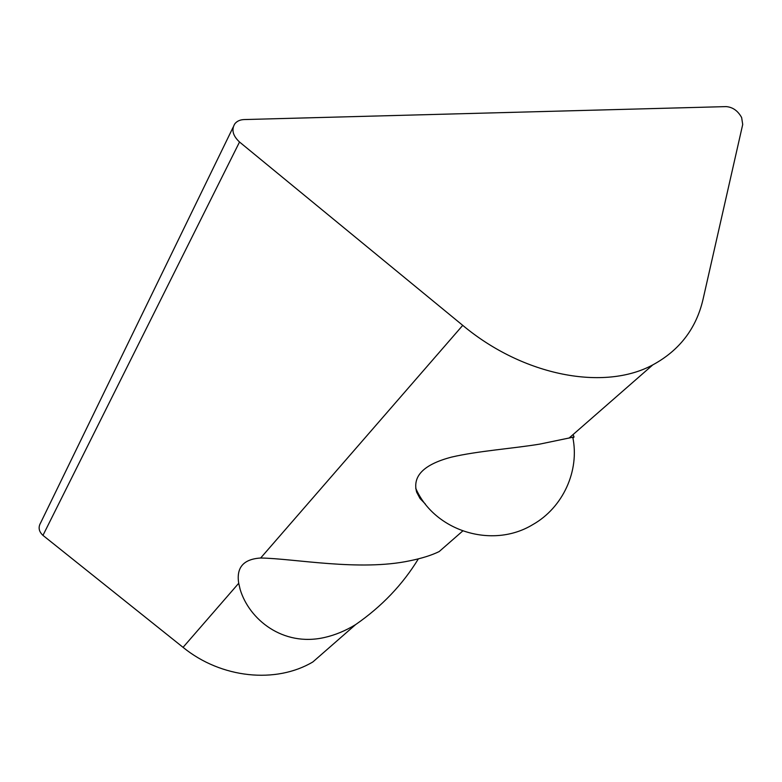 <?xml version="1.0" encoding="UTF-8"?>
<svg xmlns="http://www.w3.org/2000/svg" width="782" height="782" viewBox="0 0 782 782"><rect width="100%" height="100%" fill="white"/><g stroke="black" fill="none" stroke-linecap="round" stroke-linejoin="round"><path stroke-width="1.17" d="M418.36 558.876C402.662 584.604 381.743 606.509 355.595 624.613C345.517 630.791 335.116 635.092 324.383 637.516C282.849 646.949 249.126 619.422 240.152 589.413L238.715 583.264C236.184 567.517 243.495 559.101 260.66 558.016C294.257 558.495 359.612 571.505 409.876 560.772C421.723 558.377 431.498 555.308 439.181 551.564L462.7 531.017M572.932 438.106L574.056 436.982L539.834 444.098C513.842 448.428 477.626 450.979 451.439 457.128C423.815 464.4 412.222 476.082 416.659 492.171L420.032 498.515L425.359 504.038M741.639 117.544L742.714 124.475L703.086 299.125C696.342 328.42 679.578 350.336 652.814 364.871C604.584 391.127 523.784 376.347 462.739 325.361L239.527 142.011C232.85 135.785 231.267 129.734 234.786 123.849C236.907 121.151 240.035 119.724 244.15 119.558L726.136 106.606C732.695 107.114 737.856 110.761 741.639 117.544M355.595 624.613L312.878 661.934C276.085 683.82 221.345 678.571 183.056 647.349L42.961 535.377C38.817 531.516 38.044 527.332 40.635 522.835L233.232 127.036M260.66 558.016L462.739 325.361M183.056 647.349L238.715 583.264M42.961 535.377L239.527 142.011M573.098 434.538L574.056 436.982M568.993 438.125L652.814 364.871M240.162 589.413L239.869 588.445M415.692 488.183C434.147 530.9 492.054 549.394 532.728 524.644C563.001 507.626 579.814 470.715 572.747 437.128"/></g></svg>
